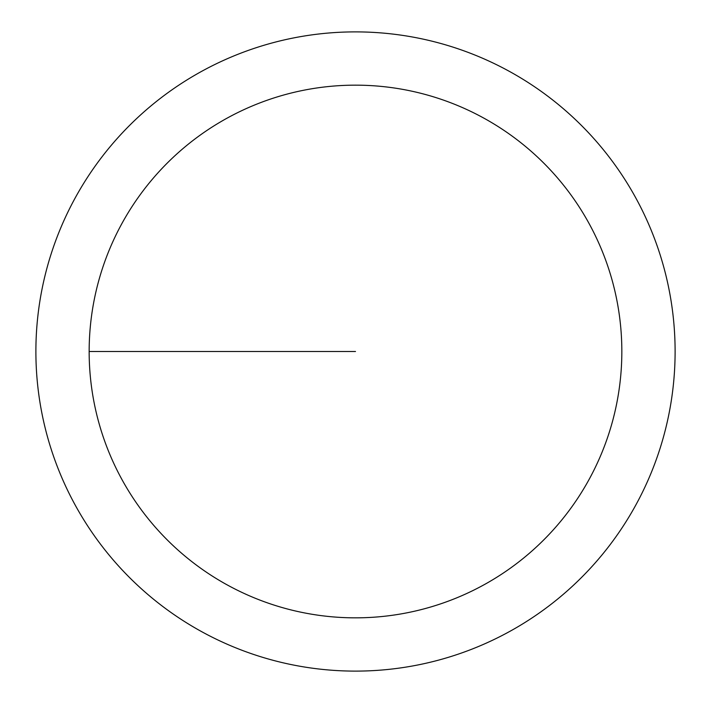 <?xml version="1.0" encoding="UTF-8"?>
<svg xmlns="http://www.w3.org/2000/svg" width="703" height="703" viewBox="0 0 703 703"><rect width="100%" height="100%" fill="white"/><g stroke="black" fill="none" stroke-linecap="round" stroke-linejoin="round"><path stroke-width="1.05" d="M89.158 351.5A266.332 266.332 0 0 1 488.664 120.846A266.332 266.332 0 0 1 488.664 582.154A266.332 266.332 0 0 1 89.158 351.5L355.498 351.5M35.888 351.5A319.601 319.601 0 0 1 515.299 74.711A319.601 319.601 0 0 1 515.299 628.289A319.601 319.601 0 0 1 35.888 351.5"/></g></svg>
